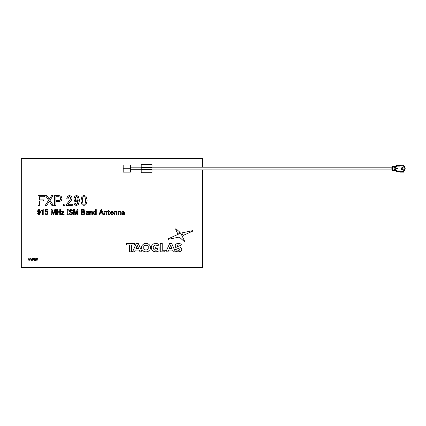 <?xml version="1.0" encoding="UTF-8"?>
<svg xmlns="http://www.w3.org/2000/svg" width="426" height="426" viewBox="0 0 426 426"><rect width="100%" height="100%" fill="white"/><g stroke="black" fill="none" stroke-linecap="round" stroke-linejoin="round"><path stroke-width="0.64" d="M123.189 164.937L123.189 172.147L130.399 172.147L130.399 164.937L123.189 164.937M152.023 169.623L141.214 169.623L141.214 172.748L152.023 172.748L152.023 169.899L392.33 169.899L392.33 167.184L152.023 167.184L152.023 164.34L141.214 164.34L141.214 167.461L152.023 167.461M180.693 233.16L168.009 238.906L168.179 239.343L179.277 237.069L184.224 241.457L184.618 241.233L180.768 233.144M175.608 249.482L176.566 251.633L178.292 251.857L180.198 251.516L181.375 250.6L181.764 249.316L181.338 248.023L180.315 247.32L177.445 246.473L177.008 245.845L177.386 245.168L178.563 244.913L180.778 245.525L181.412 244.114L178.574 243.39L176.673 243.731L175.512 244.646L175.123 245.94L175.549 247.25L176.577 247.964L179.069 248.662L179.884 249.46L179.495 250.094L178.302 250.334L175.608 249.482M155.751 247.064L155.751 248.555L157.3 248.555L157.3 249.892L155.831 250.243L154.457 249.908L153.514 248.981L153.174 247.623L153.514 246.255L154.462 245.333L155.852 245.003L157.806 245.77L159.031 244.641L157.711 243.752L155.756 243.39L153.445 243.933L151.837 245.445L151.257 247.623L151.837 249.801L153.435 251.308L155.724 251.857L157.487 251.585L159.031 250.813L159.031 247.064L155.751 247.064M131.549 244.987L131.549 251.857L129.589 251.857L129.589 244.987L126.778 244.987L126.064 243.39L135.063 243.39L134.35 244.987L131.549 244.987M142.034 251.857L139.978 251.857L139.233 250.041L135.303 250.041L134.552 251.857L132.545 251.857L136.315 243.39L138.253 243.39L142.034 251.857M135.931 248.555L138.615 248.555L137.273 245.312L135.931 248.555L138.615 248.555L137.273 245.312L135.931 248.555M143.764 246.265L143.764 248.981L144.686 249.908L147.3 249.908L148.221 248.981L148.221 246.265L147.3 245.339L144.686 245.339L143.764 246.265M148.285 251.303C146.757 252.038 145.229 252.038 143.695 251.303L142.092 249.79C141.325 248.347 141.325 246.899 142.092 245.456L143.695 243.938C145.229 243.209 146.757 243.209 148.285 243.938C150.458 245.403 150.99 247.352 149.883 249.79L148.285 251.303C146.757 252.038 145.229 252.038 143.695 251.303L142.092 249.79M147.3 249.908L148.221 248.981L148.221 246.265M165.927 251.857L169.697 243.39L171.63 243.39L175.416 251.857L173.361 251.857L172.61 250.041L168.68 250.041L167.935 251.857L165.927 251.857M169.308 248.555L171.992 248.555L170.65 245.312L169.308 248.555L171.992 248.555L170.65 245.312L169.308 248.555M54.565 205.38L54.565 195.625L59.171 195.625L61.222 196.423L62.02 198.644L61.28 200.816L59.171 201.551L55.918 201.551L55.918 205.38L54.565 205.38M55.918 196.7L55.918 200.47L58.884 200.47L60.141 200.018L60.652 198.644L60.194 197.222L58.884 196.7L55.918 196.7L55.918 200.47L58.884 200.47L60.141 200.018L60.652 198.644L60.194 197.222L58.884 196.7L55.918 196.7M66.472 204.411L69.779 200.241L70.748 198.074L70.295 196.934L69.438 196.594L68.639 196.934L68.011 198.931L66.701 198.931L67.612 196.248L69.379 195.507L71.376 196.248L72.122 198.074L71.264 200.47L68.011 204.294L72.292 204.294L72.292 205.375L66.472 205.375L66.472 204.411M78.341 196.248L79.54 200.417L78.283 204.693L76.398 205.492L74.688 204.863L73.948 202.925L75.258 202.925L75.716 204.182L76.398 204.411L77.314 204.011L78.224 200.646L77.713 201.269L76.169 201.897L74.747 201.328L73.831 198.873L74.859 196.136L76.568 195.507L78.341 196.248M76.568 196.535L75.769 196.876L75.2 198.873L75.658 200.47L76.456 200.87L77.484 200.529L78.112 198.99L77.484 196.934L76.568 196.535L75.769 196.876L75.2 198.873L75.658 200.47L76.456 200.87L77.484 200.529L78.112 198.99L77.484 196.934L76.568 196.535M45.374 209.714L47.888 209.597L47.888 210.151L45.928 210.151L45.811 211.498L46.631 211.147L47.595 211.525L48.005 212.723L47.478 214.246L46.455 214.651L45.491 214.273L45.023 213.133L45.694 213.133L46.423 214.097L46.982 213.895L47.302 212.814L47.041 211.818L46.631 211.642L45.199 212.169L45.374 209.714M51.173 214.592L51.173 209.597L52.1 209.597L53.447 213.485L54.789 209.597L55.694 209.597L55.694 214.592L55.002 214.592L55.002 210.763L53.681 214.592L53.213 214.592L51.865 210.763L51.865 214.592L51.173 214.592M63.975 211.818L61.983 214.129L64.118 214.129L64.118 214.608L61.285 214.608L61.285 214.097L63.272 211.807L61.403 211.807L61.403 211.323L63.975 211.323L63.975 211.818M70.881 214.097L71.786 213.804L71.845 212.899L69.363 211.615L69.097 210.913L69.507 209.949L70.764 209.539L72.138 210.007L72.548 210.971L71.877 210.971L71.643 210.385L70.822 210.125L69.976 210.359L69.885 211.205L72.372 212.462L72.692 213.218L72.282 214.214L70.849 214.651L69.363 214.129L68.98 213.016L69.651 213.016L69.885 213.777L70.881 214.097L69.885 213.777M73.554 214.592L73.554 209.597L74.475 209.597L75.823 213.485L77.165 209.597L78.07 209.597L78.07 214.592L77.383 214.592L77.383 210.763L76.057 214.592L75.588 214.592L74.241 210.763L74.241 214.592L73.554 214.592M87.964 211.962L86.063 212.286L86.441 211.584L87.378 211.264L88.432 211.584L88.954 214.592L88.257 214.592L88.139 214.214L87.026 214.651L86.18 214.363L86.18 213.075L88.139 212.372L87.964 211.962L88.139 212.372M88.102 212.931L86.707 213.367L86.707 214.038L87.085 214.129L87.905 213.804L88.102 212.931L87.905 213.804L87.085 214.129L86.558 213.687L87.058 213.192M94.769 211.759L94.242 211.994L93.949 212.957L94.274 213.921L95.355 213.895L95.674 212.957L95.323 211.994L94.242 211.994L93.949 212.957L94.274 213.921L94.769 214.129L95.355 213.895L95.674 212.957L95.323 211.994M95.637 211.733L95.637 209.597L96.26 209.597L96.26 214.592L95.637 214.592L95.637 214.187L94.801 214.651L93.832 214.305L93.31 212.957L93.773 211.615L94.684 211.232L95.637 211.733M99.743 214.592L99.045 214.592L101.031 209.539L101.617 209.539L103.603 214.592L102.9 214.592L102.288 213.075L100.36 213.075L99.743 214.592M102.08 212.521L101.324 210.503L100.563 212.521L102.08 212.521L101.324 210.503L100.563 212.521L102.08 212.521M32.807 260.808L32.28 258.401L32.584 258.401L32.962 260.169L33.42 258.401L33.729 258.401L34.187 260.169L34.559 258.401L34.868 258.401L34.341 260.808L33.574 258.87L32.807 260.808M202.488 167.184L202.488 158.451L21.3 158.451L21.3 267.549L202.488 267.549L202.488 169.899M123.748 212.372L123.077 211.791L121.671 212.286L122.049 211.584L122.986 211.264L124.041 211.584L124.333 212.255L124.562 214.592L123.865 214.592L123.748 214.214L122.635 214.651L121.788 214.363L121.788 213.075L123.748 212.372L123.077 211.791L122.491 211.962M120.201 212.345L119.568 211.733L118.982 212.02L118.545 212.957L118.545 214.592L117.922 214.592L117.922 211.323L118.545 211.323L118.545 211.903L119.653 211.264L120.59 211.615L120.824 212.169L120.824 214.592L120.201 214.592L120.063 211.903L118.982 212.02L118.545 212.957M116.463 212.345L115.824 211.733L115.244 212.02L114.802 212.957L114.802 214.592L114.179 214.592L114.179 211.323L114.802 211.323L114.802 211.903L115.915 211.264L116.846 211.615L117.081 212.169L117.081 214.592L116.463 214.592L116.325 211.903L115.244 212.02L114.802 212.957M111.032 212.973L111.324 213.863L111.995 214.129L113.428 213.485L113.05 214.273L111.995 214.651L110.856 214.214L110.393 212.957L110.888 211.674L111.937 211.264L112.991 211.701L113.401 212.973L111.032 212.973L111.324 213.863L112.581 213.953M108.694 211.807L108.838 214.012L109.951 213.921L109.951 214.475L109.248 214.651L108.401 214.39L108.071 211.807L107.405 211.807L107.405 211.323L108.071 211.323L108.071 210.183L108.694 210.183L108.694 211.323L109.684 211.323L109.684 211.807L108.694 211.807L108.694 213.687L109.221 214.129M106.346 212.345L105.712 211.733L105.126 212.02L104.689 212.957L104.689 214.592L104.066 214.592L104.066 211.323L104.689 211.323L104.689 211.903L105.797 211.264L106.734 211.615L106.969 212.169L106.969 214.592L106.346 214.592L106.207 211.903L105.126 212.02L104.689 212.957M102.288 213.075L100.36 213.075M91.867 212.345L91.233 211.733L90.647 212.02L90.211 212.957L90.211 214.592L89.588 214.592L89.588 211.323L90.211 211.323L90.211 211.903L91.318 211.264L92.256 211.615L92.49 212.169L92.49 214.592L91.867 214.592L91.728 211.903L90.647 212.02L90.211 212.957M87.468 211.791L86.883 211.962M71.643 210.385L69.976 210.359L69.885 211.205M71.786 213.804L71.845 212.899M67.931 210.29L67.931 213.953L68.251 213.953L68.251 214.645L66.935 214.645L66.935 213.953L67.239 213.953L66.935 209.597L68.251 209.597L68.251 210.29L67.931 210.29L67.931 213.953M57.409 211.701L59.789 211.701L59.789 209.597L60.476 209.597L60.476 214.592L59.789 214.592L59.789 212.255L57.409 212.255L57.409 214.592L56.717 214.592L56.717 209.597L57.409 209.597L57.409 211.701L59.789 211.701M45.987 213.921L46.982 213.895L47.302 212.814L47.041 211.818L46.013 211.903M41.956 210.327L43.239 209.507L43.239 214.566L42.547 214.566L42.547 210.673L41.689 210.673L41.689 210.327L42.595 210.093M38.532 213.98L39.352 213.895L39.82 212.169L38.766 212.814L38.036 212.521L37.568 211.264L38.095 209.858L38.974 209.539L39.879 209.917L40.491 212.052L39.847 214.246L38.883 214.651L38.01 214.331L37.626 213.335L38.297 213.335L38.883 214.097L39.352 213.895L39.82 212.169M75.716 204.182L76.398 204.411L77.314 204.011L78.224 200.646M69.608 202.355L68.011 204.294M70.748 198.074L70.295 196.934L69.438 196.594L68.639 196.934L68.011 198.931M39.373 196.7L39.373 199.9L43.484 199.9L43.484 200.981L39.373 200.981L39.373 205.38L38.02 205.38L38.02 195.625L44.623 195.625L44.623 196.7L39.373 196.7L39.373 199.9M172.61 250.041L168.68 250.041M142.092 245.456L143.695 243.938M139.978 251.857L139.233 250.041L135.303 250.041M155.724 251.857L157.487 251.585M157.711 243.752L155.756 243.39L153.445 243.933L151.837 245.445M155.751 248.555L157.3 248.555L157.3 249.892L155.831 250.243M181.375 250.6L181.764 249.316M176.566 251.633L178.292 251.857M179.884 249.46L179.495 250.094L178.302 250.334M175.512 244.646L175.123 245.94L175.549 247.25L176.577 247.964M177.445 246.473L177.008 245.845L177.386 245.168M168.009 238.906L168.179 239.343M175.933 228.73L175.539 228.954L177.621 233.554L180.102 232.426L175.933 228.73L175.539 228.954M192.744 231.1L192.589 230.668L181.833 232.915L183.01 235.509L192.744 231.1L192.589 230.668M112.709 212.489L111.91 211.759L111.064 212.489L112.709 212.489L111.91 211.759L111.064 212.489M39.442 210.268L38.564 210.242L38.271 211.264L38.915 212.286L39.442 212.111L39.762 211.323L39.442 210.268L38.564 210.242L38.271 211.264L38.505 212.079L39.442 212.111L39.762 211.323L39.442 210.268M81.35 214.592L81.35 209.597L83.709 209.597L84.673 209.975L85.024 210.913L84.263 211.962L85.168 213.16L84.731 214.246L81.35 214.592M83.618 211.701L84.353 210.881L83.677 210.151L82.042 210.151L82.042 211.701L84.119 211.498L84.119 210.327L82.042 210.151L82.042 211.701M82.042 212.255L82.042 214.038L84.204 213.804L84.236 212.521L82.042 212.255L82.042 214.038L84.204 213.804L84.47 213.16L84.236 212.521L83.533 212.255L82.042 212.255M63.57 205.476L63.57 204.123L64.922 204.123L64.922 205.476L63.57 205.476M83.986 204.352L85.014 203.894L85.759 201.099L85.014 196.993L83.986 196.535L82.963 196.993L82.218 199.789L83.017 203.894L83.986 204.352L83.017 203.894L82.218 199.789M80.849 201.045L81.989 196.248L83.986 195.449L85.988 196.248L87.128 199.9L87.128 201.045L85.988 204.64L83.986 205.439L81.989 204.64L80.849 201.045M85.014 203.894L85.759 201.099L85.014 196.993L83.986 196.535L82.963 196.993M28.909 259.722L28.057 258.401L29.075 259.482L30.086 258.401L29.24 259.722L29.24 260.781L28.909 260.781L28.909 259.722M31.023 259.722L30.166 258.401L31.183 259.482L32.2 258.401L31.348 259.722L31.348 260.781L31.023 260.781L31.023 259.722M67.239 213.953L67.239 210.29M160.256 251.857L164.67 251.857L165.379 250.259L162.215 250.259L162.215 243.39L160.256 243.39L160.256 251.857M123.71 212.931L122.315 213.367L122.315 214.038L122.693 214.129L123.513 213.804L123.71 212.931L123.513 213.804L122.693 214.129L122.166 213.687L122.667 213.192M59.789 212.255L57.409 212.255M45.241 205.38L48.607 200.3L45.529 195.625L47.009 195.625L49.294 199.219L51.578 195.625L53.058 195.625L49.98 200.3L53.346 205.38L51.86 205.38L49.294 201.386L46.727 205.38L45.241 205.38M35.449 260.808L34.916 258.401L35.225 258.401L35.598 260.169L36.061 258.401L36.364 258.401L36.822 260.169L37.2 258.401L37.509 258.401L36.977 260.808L36.21 258.87L35.449 260.808M130.399 168.185L123.189 168.185M130.399 168.904L123.189 168.904M141.214 167.823L130.399 167.823M141.214 169.266L130.399 169.266M152.023 169.899L152.023 167.184M141.214 169.623L141.214 167.461M392.99 167.461L392.628 167.461M392.99 169.623L392.628 169.623M401.34 167.924L402.432 167.828M400.259 171.305A3.232 3.232 0 0 1 399.892 171.044M401.537 168.648L400.999 169.117L401.516 169.591L401.127 169.441M401.83 169.457L402.692 169.42L402.692 168.84L402.304 168.68M401.851 169.053L401.26 169.292L401.537 168.856M400.999 168.084L402.804 167.972L402.432 167.594L400.999 168.084M403.667 166.236L404.7 167.7A2.886 2.886 0 0 1 404.7 169.383L403.667 170.853M400.259 164.937L400.259 165.661L403.624 165.661L403.624 164.937L400.259 164.937M403.624 165.661L404.194 169.383L404.546 169.383M403.528 166.135L403.917 166.444A2.886 2.886 0 0 1 404.7 167.7L404.194 167.7M395.381 169.995L395.381 168.856L395.142 169.995L394.758 169.995L394.758 168.856L394.519 169.995L392.33 169.985L392.33 170.586L394.252 170.592L394.252 169.995M392.628 166.71L392.99 166.71M393.289 167.104L392.628 167.104L392.628 168.233L392.99 168.233L392.99 166.518L392.33 167.104L392.33 166.502L393.289 166.502L393.289 167.104L395.647 167.088L395.887 167.402L396.606 166.683L396.606 166.119L400.046 166.119L399.849 165.394L396.606 165.394A0.719 0.719 0 0 0 395.887 166.119L395.887 166.683L396.606 166.683M394.519 166.491L394.758 168.233L394.519 166.491L392.33 166.502M392.628 169.777L392.99 169.777M392.99 169.873L392.628 169.873M392.628 167.216L392.99 167.216M392.33 169.985L392.33 169.383L391.851 169.143L391.851 167.945L392.33 167.7L392.33 167.104M392.628 170.528L392.628 168.856L392.99 168.856L392.99 170.57L392.33 170.528M392.99 170.336L392.628 170.336M392.99 170.528L392.33 170.586M394.188 170.592L393.289 170.528L393.289 169.985M394.758 169.995L394.758 170.597L394.252 170.597L394.519 169.995M395.669 170.096L395.669 170.576L395.142 170.597L395.142 169.995M400.259 171.428L400.259 172.147L403.624 172.147L403.624 171.428L400.259 171.161M404.194 169.383L403.816 169.383L403.624 171.428M403.624 172.147L400.259 172.147M395.887 170.97L396.606 170.97L396.606 171.694A0.719 0.719 0 0 1 395.887 170.97L395.887 170.405L395.887 170.97A0.719 0.719 0 0 0 396.606 171.694L399.849 171.694L400.046 170.97L396.606 170.97L396.606 170.405L395.887 169.686L395.647 169.995M396.606 170.405L395.887 170.405L395.887 169.686M397.085 165.394L399.849 165.394M400.046 166.119L400.259 165.661M395.381 166.491L395.381 168.233L395.142 166.491L394.758 166.491L395.887 166.683L395.887 166.119L396.606 165.394L396.606 166.119L395.887 166.119M395.647 166.491L395.647 167.088M395.887 166.683L395.887 167.402M394.252 166.491L394.252 167.088M397.809 168.302L396.366 168.062L396.127 168.787L397.57 169.026L397.809 168.302M402.304 168.888L402.581 169.266L402.006 169.053M399.892 166.044A3.232 3.232 0 0 1 400.259 165.783M403.731 170.491L404.183 170.874A3.232 3.232 0 0 0 404.183 166.215L403.917 166.444M403.528 170.948L403.917 170.645A2.886 2.886 0 0 0 404.7 169.383M396.366 168.904L397.57 168.904L397.687 168.302L396.366 168.185L396.366 168.904M392.99 166.752L392.628 166.752M394.188 166.497L392.99 166.561M392.628 166.561L392.33 166.561M394.758 170.597L395.142 170.597L394.758 170.597"/></g></svg>
